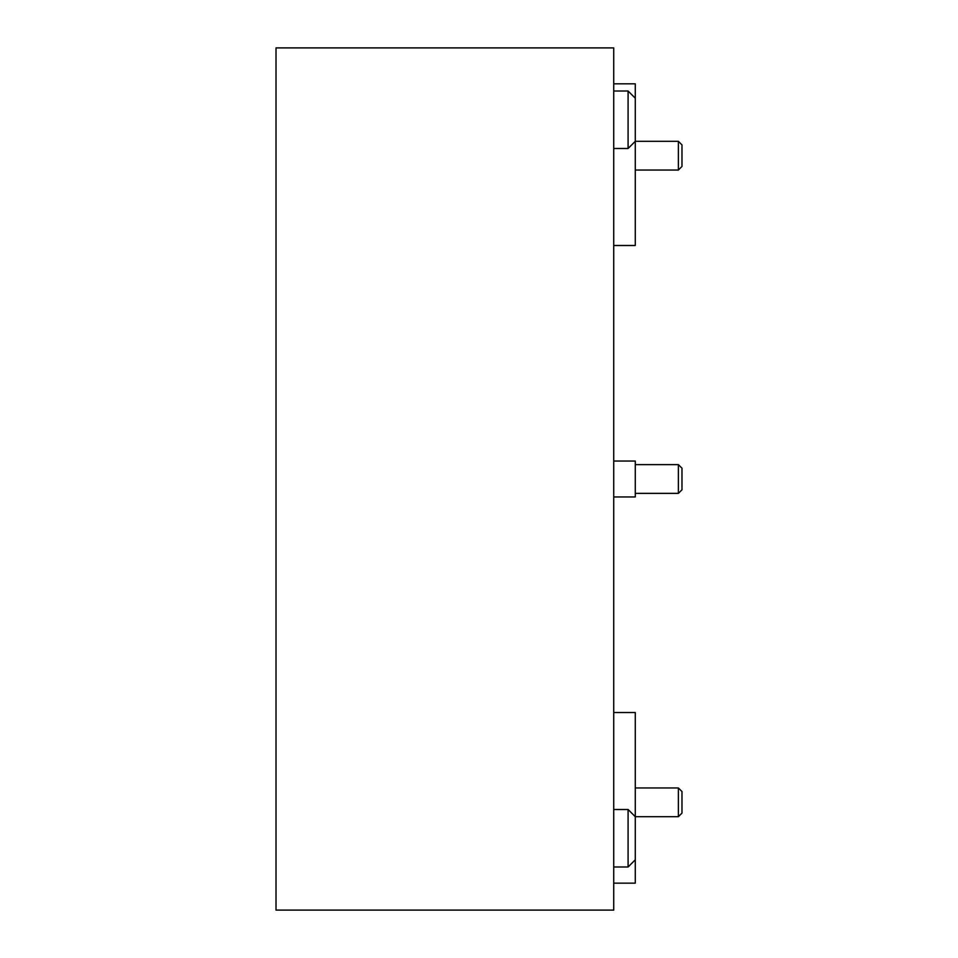 <?xml version="1.0" encoding="UTF-8"?>
<svg xmlns="http://www.w3.org/2000/svg" width="958" height="958" viewBox="0 0 958 958"><rect width="100%" height="100%" fill="white"/><g stroke="black" fill="none" stroke-linecap="round" stroke-linejoin="round"><path stroke-width="1.44" d="M613.719 910.1L613.719 47.9L276.024 47.9L276.024 910.1L613.719 910.1M613.719 245.488L635.274 245.488L635.274 83.825L613.719 83.825M678.384 816.695L678.384 787.955L681.976 791.548L681.976 813.102L678.384 816.695L635.274 816.695L635.274 883.156L613.719 883.156M635.274 859.805L628.089 866.99L628.089 809.51L635.274 816.695L635.274 712.513L613.719 712.513M613.719 496.962L635.274 496.962L635.274 461.038L613.719 461.038M678.384 141.305L681.976 144.898L681.976 166.453L678.384 170.045L678.384 141.305L635.274 141.305L628.089 148.49L628.089 91.01L613.719 91.01M678.384 464.63L681.976 468.223L681.976 489.778L678.384 493.37L678.384 464.63L635.274 464.63M628.089 148.49L613.719 148.49M628.089 809.51L613.719 809.51M628.089 866.99L613.719 866.99M635.274 98.195L628.089 91.01M678.384 787.955L635.274 787.955M678.384 493.37L635.274 493.37M678.384 170.045L635.274 170.045"/></g></svg>

